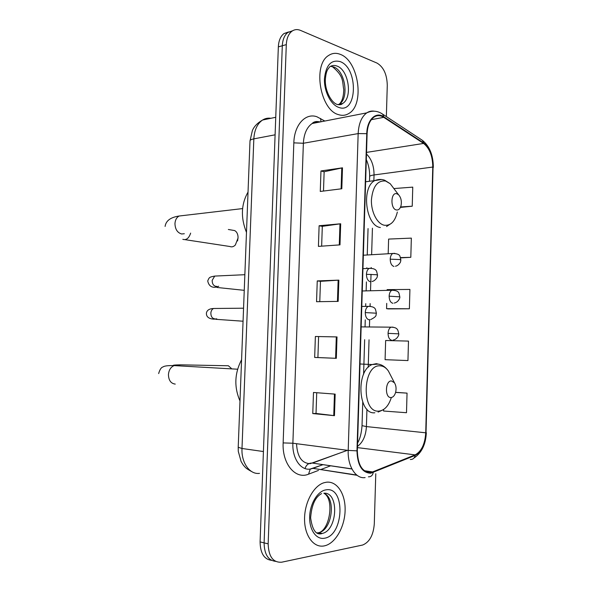 <?xml version="1.0" encoding="UTF-8"?>
<svg xmlns="http://www.w3.org/2000/svg" width="592" height="592" viewBox="0 0 592 592"><rect width="100%" height="100%" fill="white"/><g stroke="black" fill="none" stroke-linecap="round" stroke-linejoin="round"><path stroke-width="0.89" d="M288.63 31.938L283.968 33.566C280.556 36.23 278.677 40.663 278.344 46.872L260.088 541.909C260.31 553.202 264.128 559.351 271.536 560.35M386.354 116.594L387.279 85.337C386.983 74.4 383.564 66.977 377.008 63.078L300.551 30.407C297.413 29.112 294.535 29.385 291.915 31.228C288.511 33.907 286.639 38.369 286.299 44.629L268.154 543.841L264.106 542.871C264.328 554.223 268.146 560.395 275.569 561.371C268.146 560.395 264.328 554.223 264.106 542.871L282.303 45.754L264.106 542.871L260.088 541.909M292.603 30.777L287.927 32.405C284.515 35.069 282.643 39.523 282.303 45.754C282.643 39.523 284.515 35.069 287.927 32.405L292.603 30.777M324.312 545.883L325.06 545.706C335.79 542.953 344.862 526.458 345.121 510.186C345.513 493.876 337.055 480.859 326.392 482.221L323.891 482.769C313.494 485.891 304.384 502.734 304.554 519.391C304.591 536.086 313.893 548.17 324.312 545.883L325.06 545.706C335.79 542.953 344.862 526.458 345.121 510.186C345.513 493.876 337.055 480.859 326.392 482.221L323.891 482.769C313.494 485.891 304.384 502.734 304.554 519.391C304.591 536.086 313.893 548.17 324.312 545.883M338.439 114.619C342.161 115.84 345.617 115.47 348.799 113.509C364.864 104.888 358.833 60.998 340.407 54.405C336.197 52.688 332.267 53.043 328.619 55.47C312.458 64.824 320.198 110.082 338.439 114.619C342.161 115.84 345.617 115.47 348.799 113.509C364.864 104.888 358.833 60.998 340.407 54.405C336.197 52.688 332.267 53.043 328.619 55.47C312.458 64.824 320.198 110.082 338.439 114.619M370.777 472.653C362.297 472.268 357.82 464.994 357.331 450.815L367.107 133.785C367.528 125.763 369.83 120.198 374.018 117.098C377.119 115.107 380.367 115.188 383.757 117.334L423.583 143.434C429.57 148.2 432.634 156.073 432.767 167.048L425.729 432.804C424.997 444.067 421.467 451.43 415.14 454.878L370.777 472.653M370.755 473.23L415.177 455.411C421.667 451.866 425.278 444.326 426.025 432.782L433.055 167.136C432.922 155.896 429.785 147.83 423.65 142.938L383.831 116.816C375.913 111.178 366.966 119.665 366.759 133.666L356.969 450.845C357.472 465.386 362.067 472.845 370.755 473.23M323.491 191.053L324.142 171.747L342.487 167.825L320.968 170.955L320.272 191.453L341.813 188.759L342.487 167.825M324.135 171.791L320.968 170.955M321.641 246.161L322.307 226.336L340.681 223.776L319.118 225.744L318.422 246.39L339.993 244.866L340.681 223.776M322.307 226.366L319.118 225.744M335.161 394.124L313.486 392.474L312.768 413.571L334.465 415.68L335.161 394.124M316.72 392.718L316.024 413.46L334.465 415.68M316.024 413.445L312.768 413.571M315.373 336.493L337.011 336.922L315.373 336.493L314.67 357.442L336.323 358.323L337.011 336.922M318.6 336.678L317.904 357.546L336.323 358.323M317.904 357.538L314.67 357.442M317.253 280.919L320.457 281.326L338.853 280.142L317.253 280.919L316.55 301.713L338.165 301.387L338.853 280.142M268.154 543.841C268.613 556.643 273.127 562.763 281.703 562.2L362.674 545.017C369.489 542.205 373.36 535.183 374.292 523.957L375.779 473.718M400.407 207.407L412.232 206.208L412.757 187.131L393.946 188.559M407.947 360.572L408.487 341.103L385.644 340.511L385.089 359.677L407.947 360.572M383.631 409.472L383.586 411.026L406.497 412.72L407.044 393.125L395.626 392.318M400.592 257.875L410.811 257.32L411.344 238.117L388.611 239.079L388.189 253.583M388.308 308.898L409.383 308.772L409.916 289.436L387.131 289.629L387.116 290.139M320.464 281.304L319.776 301.661M386.731 303.378L386.576 308.669L388.515 308.928M409.383 308.772L386.576 308.669M407.044 393.125L395.597 392.422M410.811 257.32L400.51 257.624M412.232 206.208L400.614 206.948M231.354 368.424L228.357 365.76L225.715 365.708M391.46 380.937C385.163 380.493 384.645 398.098 390.979 397.55C393.095 397.336 394.642 395.604 395.619 392.355C396.477 388.611 396.092 385.414 394.45 382.765L391.46 380.937M241.58 359.714C234.521 373.397 233.995 387.146 239.989 400.939M238.065 237.636L237.577 240.937M185.037 239.664L229.859 246.494C231.746 247.278 233.581 246.783 235.342 245.007L238.058 238.014L237.991 236.223C237.592 233.418 236.474 231.539 234.632 230.569L232.456 230.192M396.847 193.754C390.668 191.727 390.165 208.902 396.374 209.968C398.697 210.271 400.281 208.673 401.132 205.18C401.768 200.814 400.895 197.328 398.52 194.716L396.847 193.754M248.033 192.074C241.107 204.24 240.589 217.686 246.479 232.419M270.855 118.304C267.91 117.838 265.149 118.415 262.567 120.028C257.291 123.676 254.382 129.959 253.835 138.868L241.995 448.484C241.225 462.87 249.802 474.732 259.503 473.371M263.425 451.541L241.995 448.484L238.206 447.278M278.344 46.872L286.299 44.629M251.755 471.624C248.092 469.648 245.88 468.146 245.103 467.125C243.719 465.482 243.815 466.141 241.107 461.516L238.287 451.385L238.206 447.434L250.009 140.674C250.261 139.927 251.533 139.327 253.835 138.868L275.095 134.821M275.746 117.283L262.567 120.028C257.409 122.988 254.012 126.533 252.355 130.662L250.002 141M316.55 122.648L316.476 121.501M296.533 443.711C297.236 456.647 301.787 463.299 310.186 463.677L347.482 450.32M318.459 470.418L308.55 474.177C295.534 479.801 282.029 463.884 283.146 442.905L293.832 142.857L303.37 143.264L292.877 443.23C292.145 458.141 300.529 470.485 310.001 469.116L322.884 464.72M293.832 142.857C294.224 124.853 305.568 112.576 316.942 116.779L324.845 121.034M320.324 121.908C317.438 121.36 314.715 121.885 312.154 123.506C306.841 127.236 303.918 133.829 303.37 143.264L358.16 133.592C358.685 123.639 361.557 116.735 366.781 112.865C369.134 111.296 371.643 110.741 374.307 111.2M356.732 475.036L312.953 468.368L322.766 464.705M368.394 476.812C370.977 476.893 372.59 475.48 373.234 472.571M433.055 167.136L426.025 432.782M423.65 142.938L422.459 140.371L421.208 139.542M410.3 459.488C412.883 459.57 414.511 458.215 415.177 455.411M383.831 116.816L382.661 114.16L381.292 113.294M366.759 133.666L358.16 133.592L348.207 450.416L356.969 450.845M365.116 477.589C355.799 479.143 347.504 466.185 348.207 450.416L292.877 443.23L283.146 442.905M330.75 465.763L320.746 469.552M308.55 474.177L310.23 469.153M310.326 469.079L312.953 468.368L357.08 475.309M320.96 121.789L320.612 118.481M432.767 167.048L374.04 174.951C374.033 165.952 371.517 158.982 366.485 154.038M423.583 143.434L366.537 152.396M383.757 117.334L371.347 119.665M373.189 472.016L364.272 470.699M351.885 468.879L312.495 463.085L347.334 450.305M415.14 454.878L357.427 447.611M357.464 446.398C362.874 442.431 365.856 435.83 366.411 426.588L366.944 409.205M425.729 432.804L366.411 426.588L362.023 425.641M368.209 367.329L369.045 339.808M369.438 326.71L369.66 319.569M370.067 306.153L370.141 303.585M370.533 290.554L371.029 274.318M371.214 268.22L371.236 267.532M371.628 254.56L372.427 228.194M373.87 180.597L374.04 174.951C371.406 175.321 369.941 175.831 369.645 176.475L369.637 176.749M305.013 468.531C306.367 464.639 308.861 462.818 312.495 463.085L351.944 469.005M338.143 280.179L337.455 301.395M336.3 336.907L335.605 358.293M334.45 394.065L333.747 415.606M339.971 223.857L339.283 244.918M341.784 167.95L341.103 188.848M316.713 532.963L318.873 532.667C332.29 529.936 336.249 497.687 323.846 493.262M316.52 532.837L322.366 533.422C337.64 530.195 339.223 492.196 324.105 493.195M326.148 489.836C317.941 490.783 310.053 503.311 309.66 516.55C309.15 529.81 316.298 539.956 324.557 538.217C344.041 535.397 345.573 486.217 326.148 489.836M320.043 533.954L321.093 533.148M175.247 384.09C170.91 383.527 168.639 380.367 168.439 374.625C168.861 370.022 170.762 367.018 174.144 365.597L176.046 365.301L178.31 365.834M176.919 365.353L180.686 364.842L228.357 365.76M390.824 375.742L388.345 370.94C386.014 367.676 383.276 365.974 380.138 365.841C362.563 364.147 361.053 413.001 378.799 411.122C384.467 410.463 388.648 405.934 391.342 397.521M379.849 364.487L376.312 363.666L372.146 364.546C355.563 370.533 358.101 414.933 374.847 412.779M184.327 233.722L181.655 233.981C177.393 232.745 175.158 229.274 174.958 223.576C175.232 219.921 176.623 217.405 179.132 216.021L242.587 208.584M190.646 233.115C188.907 238.295 186.302 240.367 182.832 239.323M394.131 188.9L390.217 183.72L385.592 181.026C377.489 180.212 372.768 186.473 371.421 199.815C370.999 211.884 377.163 223.85 384.289 225.234C390.69 225.915 395.042 221.519 397.336 212.04M381.537 179.509L374.773 180.59C361.016 187.449 365.701 225.848 380.367 227.528M338.254 104.717L339.142 104.229C349.376 98.694 345.351 70.84 333.651 66.94L330.543 66.311M337.647 104.651L342.576 103.511C352.795 97.969 348.777 70.019 337.085 66.089C334.465 65.068 332.023 65.298 329.766 66.778C328.049 69.101 326.14 70.085 325.348 79.506C324.756 90.369 331.313 102.993 337.492 104.532C339.934 104.999 341.628 104.658 342.576 103.511L339.142 104.229C342.05 101.743 343.589 96.851 343.752 89.562C342.161 81.57 344.3 76.716 332.756 66.977M340.178 61.605C331.194 59.385 325.948 65.105 324.446 78.766C323.957 91.257 330.787 104.74 338.676 107.367C357.294 114.811 358.745 68.213 340.178 61.605M341.236 104.392L341.643 103.711M370.503 306.301L368.202 306.375C366.433 307.426 365.456 309.49 365.264 312.576C365.397 316.794 366.729 319.221 369.267 319.85M365.264 312.576L376.394 313.205L376.038 315.04C376.186 316.224 374.403 317.734 370.681 319.569M215.806 308.462L213.579 308.484C212.04 309.231 211.137 310.704 210.863 312.909C210.848 316.306 212.069 318.281 214.526 318.822L214.911 318.822M216.753 318.829L214.097 319.184C208.835 318.866 206.268 316.853 206.401 313.153C206.897 310.245 209.287 308.691 213.579 308.484L243.564 308.203M371.421 268.235L369.179 268.376C367.528 269.412 366.611 271.388 366.433 274.325C366.566 278.536 367.898 281.022 370.422 281.777M366.433 274.325L376.172 274.703L377.533 275.147L377.208 276.878C377.689 276.434 375.528 280.934 372.005 281.481M216.879 275.976L214.726 276.079L212.188 280.327C212.173 283.716 213.386 285.721 215.836 286.358L216.628 286.328M218.7 286.254L215.259 287.283C211.174 287.549 208.665 285.433 207.725 280.926C209.346 277.211 209.139 277.182 214.726 276.079L244.851 274.703M393.058 327.147L390.964 327.169C389.218 328.183 388.248 330.24 388.056 333.348C388.182 337.44 389.44 339.764 391.83 340.304M388.056 333.348L398.764 333.851C399.171 334.843 397.195 339.512 393.021 340.067M393.917 290.154L391.867 290.243C390.224 291.234 389.314 293.21 389.136 296.17C389.262 300.262 390.52 302.638 392.896 303.296M389.136 296.17L399.807 296.851C400.199 297.665 398.483 302.297 394.242 303.045M394.768 253.332L392.777 253.48C391.231 254.449 390.372 256.351 390.209 259.178C390.335 263.255 391.586 265.69 393.961 266.467M390.209 259.178L399.637 259.548L400.858 260.036L400.555 261.679C401.036 261.213 398.934 265.675 395.456 266.208M283.968 33.566L291.915 31.228M319.007 121.745C316.002 121.182 313.716 121.774 312.154 123.506L366.781 112.865C372.287 110.282 377.585 110.711 382.661 114.16L422.459 140.371C429.651 146.254 433.277 155.282 433.329 167.447M413.993 458.016C421.674 452.88 425.789 444.437 426.321 432.671M372.975 472.098L364.457 470.847M357.575 443.001C359.973 439.042 361.453 433.292 362.023 425.752L362.741 402.301M363.599 374.262L364.657 339.712M365.049 326.673L365.264 319.835M365.678 306.123L365.76 303.644M366.152 290.665L366.418 281.91M366.84 268.265L366.855 267.739M367.247 254.819L368.054 228.564M369.504 181.167L369.645 176.475C369.748 170.503 368.638 164.887 366.315 159.625M323.987 493.328C334.517 498.871 329.914 529.67 318.873 532.667L321.848 533.621C316.054 535.294 312.31 530.025 310.622 517.815C311.636 504.983 315.299 496.91 321.626 493.58M237.584 369.216L174.144 365.597C168.054 365.456 164.347 365.908 163.029 366.944C161.231 367.373 159.766 369.586 158.656 373.574M360.01 363.991L372.146 364.546L378.051 364.102C379.953 364.295 384.223 365.345 388.345 370.94L394.45 382.765M378.088 412.062L382.521 410.123M173.53 365.582C172.228 365.183 174.618 364.938 180.686 364.842M228.349 229.489L234.632 230.569M365.627 181.766L374.773 180.59C378.088 179.198 381.381 179.073 384.652 180.212L390.217 183.72L398.52 194.716M386.539 226.544L391.667 223.14M165.101 226.433C165.893 220.772 170.57 217.301 179.132 216.021M330.684 66.311L331.927 66.637M361.786 306.434L368.202 306.375C372.479 306.39 374.936 307.5 375.565 309.69L376.401 313.161M215.799 319.303L243.06 321.219M362.948 268.664L369.179 268.376C373.5 268.265 376.009 269.345 376.697 271.61L377.533 275.065M216.879 287.453L244.252 290.332M361.157 326.888L390.964 327.169C397.654 327.332 397.928 329.781 398.764 333.829M362.26 290.975L391.867 290.243C396.144 290.324 398.534 291.419 399.045 293.514L399.815 296.792M363.362 255.219L392.777 253.48C397.254 253.539 399.689 254.604 400.081 256.676L400.858 259.94"/></g></svg>
